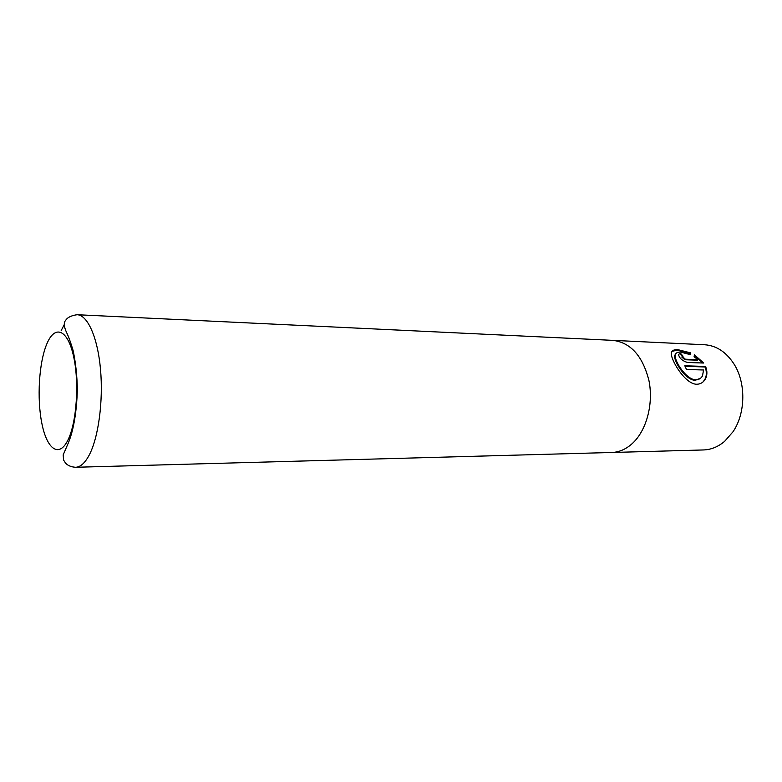 <?xml version="1.0" encoding="UTF-8"?>
<svg xmlns="http://www.w3.org/2000/svg" width="782" height="782" viewBox="0 0 782 782"><rect width="100%" height="100%" fill="white"/><g stroke="black" fill="none" stroke-linecap="round" stroke-linejoin="round"><path stroke-width="1.17" d="M702.95 381.997L704.748 379.612C706.781 375.927 706.889 371.704 705.051 366.973L705.589 366.465C707.427 371.196 707.329 375.409 705.305 379.094C703.341 382.466 700.477 384.177 696.703 384.255C684.729 384.148 670.115 358.87 671.347 352.76C671.787 350.512 673.976 349.486 677.906 349.671L690.486 352.838L690.242 354.647L680.741 352.105C677.613 351.988 675.795 352.877 675.296 354.793C673.722 360.189 686.088 379.788 695.794 379.798C698.815 379.769 701.053 378.449 702.519 375.829L703.546 369.994L686.498 369.485L684.817 365.79L705.589 366.465M689.802 354.451L689.939 353.366L677.329 350.228L671.992 351.304M700.672 378.126L695.237 380.326C685.521 380.296 673.224 360.707 674.758 355.321L675.873 353.591M612.228 340.326L612.912 340.356C630.781 342.594 642.814 356.113 649.011 380.902C653.605 404.099 646.479 430.432 632.501 443.345C626.108 449.191 619.197 452.24 611.778 452.485L703.477 449.953C711.063 449.709 718.12 446.835 724.631 441.341L732.988 431.791C745.793 413.179 746.106 382.359 733.672 363.503C725.862 351.773 716.156 345.517 704.543 344.745L612.912 340.356C630.781 342.594 642.824 356.103 649.021 380.902C653.605 404.099 646.479 430.442 632.501 443.355C626.108 449.181 619.197 452.231 611.778 452.475L611.094 452.495M687.446 362.477C682.217 360.815 679.245 358.107 678.522 354.373L680.575 353.366L683.077 356.181L682.363 356.533L685.364 359.212L697.876 359.681L694.084 356.739L694.426 354.803L703.702 363.034L687.446 362.477M705.051 366.973L685.081 366.328M689.939 353.366L690.486 352.838M697.876 359.681L697.349 360.189L684.827 359.73L681.826 357.061L682.363 356.533M682.373 356.514L680.027 353.894L680.575 353.366M702.783 363.004L694.66 355.79M89.168 455.163C84.935 463.061 80.419 467.098 75.619 467.274C71.309 467.001 67.975 465.652 65.629 463.227L63.616 460.119L63.156 454.928L68.523 442.514C73.723 429.553 76.675 411.831 77.369 389.338C77.027 374.989 75.59 361.998 73.068 350.365C70.624 342.174 68.415 336.143 66.45 332.252C63.831 326.338 63.606 322.331 65.776 320.229C66.069 319.662 68.21 315.938 77.164 314.726C87.623 315.038 97.662 337.355 100.507 369.339C103.39 401.274 98.424 437.715 89.168 455.163M46.959 343.621C38.953 362.144 36.734 398.585 41.945 423.805C47.037 449.239 59.002 458.135 67.829 440.256C76.744 422.769 79.51 381.753 73.391 355.556C67.399 329.085 54.877 324.755 46.959 343.621M61.192 330.571L64.31 324.471M684.827 359.73L685.364 359.212M704.748 379.612L705.305 379.094M674.758 355.321L675.296 354.793M75.619 467.274L611.778 452.475M77.164 314.726L612.912 340.365"/></g></svg>
